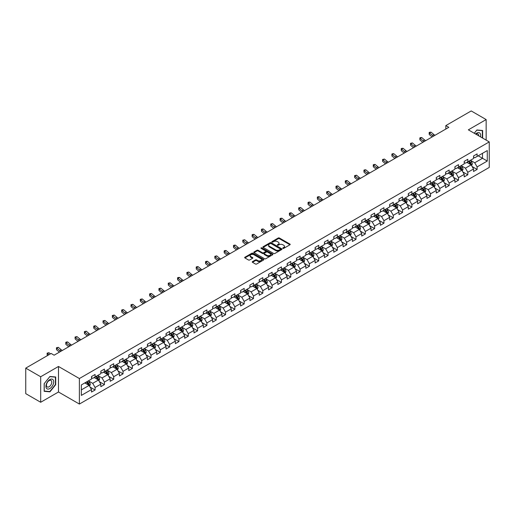 <?xml version="1.0" encoding="UTF-8"?>
<svg xmlns="http://www.w3.org/2000/svg" width="515" height="515" viewBox="0 0 515 515"><rect width="100%" height="100%" fill="white"/><g stroke="black" fill="none" stroke-linecap="round" stroke-linejoin="round"><path stroke-width="0.77" d="M282.902 248.372A0.579 0.335 0 0 0 283.72 248.372L289.951 244.773A0.83 0.476 0 0 0 290.196 244.438A0.83 0.476 0 0 0 289.951 244.097L279.4 238.007A0.83 0.476 0 0 0 278.229 238.007L271.997 241.599A0.579 0.335 0 0 0 272.815 242.076L273.626 241.612A2.652 1.532 0 0 1 277.379 241.612L278.255 242.121A2.652 1.532 0 0 1 279.033 243.202A2.652 1.532 0 0 1 278.255 244.284L277.45 244.747A0.579 0.335 0 0 0 278.267 245.224L279.079 244.76A2.652 1.532 0 0 1 282.832 244.76L283.707 245.269A2.652 1.532 0 0 1 284.486 246.35A2.652 1.532 0 0 1 283.707 247.432L282.902 247.895A0.579 0.335 0 0 0 282.902 248.372L282.902 247.895M252.485 261.633A0.83 0.476 0 0 0 252.247 261.968A0.83 0.476 0 0 0 252.485 262.309L255.446 264.021A0.83 0.476 0 0 0 256.625 264.021L263.538 260.024A0.83 0.476 0 0 0 263.783 259.682A0.83 0.476 0 0 0 263.538 259.348L252.987 253.251A0.83 0.476 0 0 0 251.816 253.251L244.895 257.249A0.83 0.476 0 0 0 244.651 257.584A0.83 0.476 0 0 0 244.895 257.925L248.475 259.991A0.83 0.476 0 0 0 249.646 259.991L252.608 258.279A0.83 0.476 0 0 0 252.846 257.944A0.83 0.476 0 0 0 252.608 257.603L250.831 256.579A2.221 1.281 0 0 1 250.181 255.672A2.221 1.281 0 0 1 251.552 254.494A2.221 1.281 0 0 1 253.966 254.77L260.918 258.781A2.221 1.281 0 0 1 261.569 259.682A2.221 1.281 0 0 1 260.197 260.867A2.221 1.281 0 0 1 257.777 260.59L256.625 259.921A0.83 0.476 0 0 0 255.446 259.921L252.485 261.633L252.485 262.309M58.485 366.468L40.685 376.748L25.75 368.128L25.75 393.647L40.685 402.267L58.485 391.992L79.387 404.056L79.387 378.538L58.485 366.468L58.485 391.992M486.147 140.112L486.147 119.564L468.347 129.838L489.25 141.908L79.387 378.538M486.147 119.564L471.212 110.944L445.829 125.596L445.829 129.046M25.75 368.128L51.133 353.47L54.12 355.196L448.816 127.321L445.829 125.596M273.684 253.489A0.83 0.476 0 0 0 274.856 253.489L281.776 249.498A0.83 0.476 0 0 0 282.014 249.157A0.83 0.476 0 0 0 281.776 248.822L271.218 242.726A0.83 0.476 0 0 0 270.047 242.726L263.126 246.724A0.83 0.476 0 0 0 262.888 247.058A0.83 0.476 0 0 0 263.126 247.4L273.684 253.489M261.337 248.494A0.579 0.335 0 0 1 261.929 248.578L272.647 254.764L265.74 258.755A0.83 0.476 0 0 1 264.568 258.755L254.011 252.659L256.972 250.966L256.972 250.277L254.011 251.983A0.83 0.476 0 0 0 253.773 252.324A0.83 0.476 0 0 0 254.011 252.659L254.011 251.983M256.972 250.966A0.83 0.476 0 0 1 258.144 250.966L258.144 250.277A0.83 0.476 0 0 0 256.972 250.277M258.144 250.277L262.425 252.749A0.83 0.476 0 0 0 263.596 252.749L265.56 251.61A0.83 0.476 0 0 0 265.804 251.275A0.83 0.476 0 0 0 265.56 250.934L261.105 248.365A0.579 0.335 0 0 1 261.929 247.889L272.654 254.082A0.83 0.476 0 0 1 272.899 254.423A0.83 0.476 0 0 1 272.654 254.758L272.654 254.082M79.387 404.056L489.25 167.427L489.25 141.908M90.106 387.113L95.095 389.99L95.095 387.473L100.831 384.164L100.831 386.681L104.416 384.608L104.416 382.091L110.146 378.783L110.146 381.3L113.731 379.233L113.731 376.71L119.467 373.401L119.467 375.918L123.046 373.851L123.046 371.334L128.782 368.025L128.782 370.543L132.368 368.47L132.368 365.953L138.104 362.644L138.104 365.161L141.683 363.094L141.683 360.577L147.419 357.262L147.419 359.779L151.004 357.713L151.004 355.196L156.734 351.887L156.734 354.404L160.32 352.331L160.32 349.814L166.055 346.505L166.055 349.022L169.641 346.956L169.641 344.438L175.37 341.123L175.37 343.64L178.956 341.574L178.956 339.057L184.692 335.748L184.692 338.265L188.271 336.192L188.271 333.675L194.007 330.366L194.007 332.883L197.593 330.817L197.593 328.3L203.328 324.984L203.328 327.501L206.908 325.435L206.908 322.918L212.644 319.609L212.644 322.126L216.229 320.053L216.229 317.536L221.959 314.227L221.959 316.744L225.544 314.678L225.544 312.161L231.28 308.846L231.28 311.363L234.866 309.296L234.866 306.779L240.595 303.47L240.595 305.987L244.181 303.914L244.181 301.397L249.917 298.088L249.917 300.606L253.496 298.539L253.496 296.022L259.232 292.707L259.232 295.224L262.817 293.157L262.817 290.64L268.547 287.331L268.547 289.848L272.132 287.776L272.132 285.259L277.868 281.95L277.868 284.467L281.454 282.4L281.454 279.883L287.183 276.568L287.183 279.085L290.769 277.019L290.769 274.501L296.505 271.193L296.505 273.71L300.084 271.637L300.084 269.12L305.82 265.811L305.82 268.328L309.406 266.261L309.406 263.744L315.141 260.429L315.141 262.946L318.721 260.88L318.721 258.363L324.456 255.054L324.456 257.571L328.042 255.498L328.042 252.981L333.772 249.672L333.772 252.189L337.357 250.123L337.357 247.606L343.093 244.29L343.093 246.807L346.679 244.741L346.679 242.224L352.408 238.915L352.408 241.432L355.994 239.359L355.994 236.842L361.73 233.533L361.73 236.05L365.309 233.984L365.309 231.467L371.045 228.151L371.045 230.669L374.63 228.602L374.63 226.085L380.366 222.776L380.366 225.293L383.945 223.22L383.945 220.703L389.681 217.394L389.681 219.911L393.267 217.845L393.267 215.328L398.996 212.013L398.996 214.53L402.582 212.463L402.582 209.946L408.318 206.637L408.318 209.154L411.903 207.082L411.903 204.564L417.633 201.256L417.633 203.773L421.219 201.706L421.219 199.189L426.954 195.874L426.954 198.391L430.534 196.324L430.534 193.807L436.269 190.499L436.269 193.016L439.855 190.943L439.855 188.426L445.591 185.117L445.591 187.634L449.17 185.567L449.17 183.05L454.906 179.735L454.906 182.252L458.492 180.186L458.492 177.669L464.221 174.36L464.221 176.877L467.807 174.804L467.807 172.287L473.543 168.978L473.543 171.495L477.122 169.429L477.122 166.911L487.28 161.047L487.28 150.567L482.504 153.322L482.504 158.285L487.28 161.047M95.095 389.99L91.509 392.057L91.509 389.54L81.357 395.404L81.357 384.917L91.509 379.059L91.509 376.542L95.095 374.469L95.095 376.986L100.831 373.678L100.831 371.161L104.416 369.094L104.416 371.611L110.146 368.296L110.146 365.779L113.731 363.712L113.731 366.229L119.467 362.921L119.467 360.403L123.046 358.331L123.046 360.848L128.782 357.539L128.782 355.022L132.368 352.955L132.368 355.472L138.104 352.157L138.104 349.64L141.683 347.574L141.683 350.091L147.419 346.782L147.419 344.265L151.004 342.192L151.004 344.709L156.734 341.4L156.734 338.883L160.32 336.816L160.32 339.334L166.055 336.018L166.055 333.501L169.641 331.435L169.641 333.952L175.37 330.643L175.37 328.126L178.956 326.053L178.956 328.57L184.692 325.261L184.692 322.744L188.271 320.678L188.271 323.195L194.007 319.879L194.007 317.362L197.593 315.296L197.593 317.813L203.328 314.504L203.328 311.987L206.908 309.914L206.908 312.431L212.644 309.122L212.644 306.605L216.229 304.539L216.229 307.056L221.959 303.741L221.959 301.224L225.544 299.157L225.544 301.674L231.28 298.365L231.28 295.848L234.866 293.775L234.866 296.292L240.595 292.984L240.595 290.466L244.181 288.4L244.181 290.917L249.917 287.602L249.917 285.085L253.496 283.018L253.496 285.535L259.232 282.226L259.232 279.709L262.817 277.637L262.817 280.154L268.547 276.845L268.547 274.328L272.132 272.261L272.132 274.778L277.868 271.463L277.868 268.946L281.454 266.879L281.454 269.397L287.183 266.088L287.183 263.571L290.769 261.498L290.769 264.015L296.505 260.706L296.505 258.189L300.084 256.122L300.084 258.639L305.82 255.331L305.82 252.807L309.406 250.741L309.406 253.258L315.141 249.949L315.141 247.432L318.721 245.359L318.721 247.876L324.456 244.567L324.456 242.05L328.042 239.984L328.042 242.501L333.772 239.192L333.772 236.668L337.357 234.602L337.357 237.119L343.093 233.81L343.093 231.293L346.679 229.22L346.679 231.737L352.408 228.428L352.408 225.911L355.994 223.845L355.994 226.362L361.73 223.053L361.73 220.529L365.309 218.463L365.309 220.98L371.045 217.671L371.045 215.154L374.63 213.081L374.63 215.598L380.366 212.289L380.366 209.772L383.945 207.706L383.945 210.223L389.681 206.914L389.681 204.397L393.267 202.324L393.267 204.841L398.996 201.532L398.996 199.015L402.582 196.942L402.582 199.459L408.318 196.151L408.318 193.634L411.903 191.567L411.903 194.084L417.633 190.775L417.633 188.258L421.219 186.185L421.219 188.702L426.954 185.394L426.954 182.876L430.534 180.804L430.534 183.321L436.269 180.012L436.269 177.495L439.855 175.428L439.855 177.945L445.591 174.636L445.591 172.119L449.17 170.047L449.17 172.564L454.906 169.255L454.906 166.738L458.492 164.665L458.492 167.188L464.221 163.873L464.221 161.356L467.807 159.29L467.807 161.807L473.543 158.498L473.543 155.981L477.122 153.908L477.122 156.425L487.28 150.567M94.142 377.54L98.442 380.025L92.706 383.334L88.406 380.849M91.509 377.675L92.706 378.37L95.095 376.986M92.706 383.334L95.095 387.473M98.442 380.025L100.831 384.164M103.457 372.158L107.757 374.643L102.022 377.952L97.721 375.474M100.831 372.3L102.022 372.989L104.416 371.611M102.022 377.952L104.416 382.091M107.757 374.643L110.146 378.783M112.779 366.783L117.079 369.261L111.343 372.577L107.043 370.092M110.146 366.918L111.343 367.607L113.731 366.229M111.343 372.577L113.731 376.71M117.079 369.261L119.467 373.401M122.094 361.401L126.394 363.886L120.658 367.195L116.358 364.71M119.467 361.536L120.658 362.232L123.046 360.848M120.658 367.195L123.046 371.334M126.394 363.886L128.782 368.025M131.409 356.019L135.709 358.504L129.98 361.813L125.679 359.335M128.782 356.161L129.98 356.85L132.368 355.472M129.98 361.813L132.368 365.953M135.709 358.504L138.104 362.644M140.73 350.644L145.03 353.123L139.295 356.438L134.994 353.953M138.104 350.779L139.295 351.468L141.683 350.091M139.295 356.438L141.683 360.577M145.03 353.123L147.419 357.262M150.045 345.262L154.346 347.747L148.616 351.056L144.316 348.571M147.419 345.398L148.616 346.093L151.004 344.709M148.616 351.056L151.004 355.196M154.346 347.747L156.734 351.887M159.367 339.881L163.667 342.366L157.931 345.674L153.631 343.196M156.734 340.022L157.931 340.711L160.32 339.334M157.931 345.674L160.32 349.814M163.667 342.366L166.055 346.505M168.682 334.505L172.982 336.984L167.246 340.299L162.946 337.814M166.055 334.641L167.246 335.329L169.641 333.952M167.246 340.299L169.641 344.438M172.982 336.984L175.37 341.123M178.003 329.124L182.304 331.609L176.568 334.917L172.268 332.433M175.37 329.265L176.568 329.954L178.956 328.57M176.568 334.917L178.956 339.057M182.304 331.609L184.692 335.748M187.318 323.742L191.619 326.227L185.883 329.536L181.583 327.057M184.692 323.884L185.883 324.572L188.271 323.195M185.883 329.536L188.271 333.675M191.619 326.227L194.007 330.366M196.633 318.367L200.934 320.845L195.204 324.16L190.904 321.675M194.007 318.502L195.204 319.191L197.593 317.813M195.204 324.16L197.593 328.3M200.934 320.845L203.328 324.984M205.955 312.985L210.255 315.47L204.519 318.779L200.219 316.294M203.328 313.126L204.519 313.815L206.908 312.431M204.519 318.779L206.908 322.918M210.255 315.47L212.644 319.609M215.27 307.603L219.57 310.088L213.841 313.397L209.534 310.918M212.644 307.745L213.841 308.434L216.229 307.056M213.841 313.397L216.229 317.536M219.57 310.088L221.959 314.227M224.592 302.228L228.892 304.706L223.156 308.022L218.856 305.537M221.959 302.363L223.156 303.052L225.544 301.674M223.156 308.022L225.544 312.161M228.892 304.706L231.28 308.846M233.907 296.846L238.207 299.331L232.471 302.64L228.171 300.155M231.28 296.988L232.471 297.676L234.866 296.292M232.471 302.64L234.866 306.779M238.207 299.331L240.595 303.47M243.222 291.464L247.528 293.949L241.793 297.258L237.492 294.78M240.595 291.606L241.793 292.295L244.181 290.917M241.793 297.258L244.181 301.397M247.528 293.949L249.917 298.088M252.543 286.089L256.843 288.567L251.108 291.883L246.807 289.398M249.917 286.224L251.108 286.913L253.496 285.535M251.108 291.883L253.496 296.022M256.843 288.567L259.232 292.707M261.858 280.707L266.158 283.192L260.429 286.501L256.129 284.016M259.232 280.849L260.429 281.538L262.817 280.154M260.429 286.501L262.817 290.64M266.158 283.192L268.547 287.331M271.18 275.325L275.48 277.81L269.744 281.119L265.444 278.641M268.547 275.467L269.744 276.156L272.132 274.778M269.744 281.119L272.132 285.259M275.48 277.81L277.868 281.95M280.495 269.95L284.795 272.435L279.059 275.744L274.759 273.259M277.868 270.085L279.059 270.774L281.454 269.397M279.059 275.744L281.454 279.883M284.795 272.435L287.183 276.568M289.816 264.568L294.117 267.053L288.381 270.362L284.08 267.877M287.183 264.71L288.381 265.399L290.769 264.015M288.381 270.362L290.769 274.501M294.117 267.053L296.505 271.193M299.131 259.187L303.432 261.672L297.696 264.98L293.396 262.502M296.505 259.328L297.696 260.017L300.084 258.639M297.696 264.98L300.084 269.12M303.432 261.672L305.82 265.811M308.446 253.811L312.747 256.296L307.017 259.605L302.717 257.12M305.82 253.947L307.017 254.635L309.406 253.258M307.017 259.605L309.406 263.744M312.747 256.296L315.141 260.429M317.768 248.43L322.068 250.914L316.332 254.223L312.032 251.738M315.141 248.571L316.332 249.26L318.721 247.876M316.332 254.223L318.721 258.363M322.068 250.914L324.456 255.054M327.083 243.048L331.383 245.533L325.654 248.842L321.354 246.363M324.456 243.189L325.654 243.878L328.042 242.501M325.654 248.842L328.042 252.981M331.383 245.533L333.772 249.672M336.404 237.673L340.705 240.157L334.969 243.466L330.669 240.981M333.772 237.808L334.969 238.497L337.357 237.119M334.969 243.466L337.357 247.606M340.705 240.157L343.093 244.29M345.719 232.291L350.02 234.776L344.284 238.084L339.984 235.6M343.093 232.432L344.284 233.121L346.679 231.737M344.284 238.084L346.679 242.224M350.02 234.776L352.408 238.915M355.041 226.915L359.341 229.394L353.605 232.703L349.305 230.224M352.408 227.051L353.605 227.739L355.994 226.362M353.605 232.703L355.994 236.842M359.341 229.394L361.73 233.533M364.356 221.534L368.656 224.019L362.921 227.327L358.62 224.843M361.73 221.669L362.921 222.358L365.309 220.98M362.921 227.327L365.309 231.467M368.656 224.019L371.045 228.151M373.671 216.152L377.971 218.637L372.242 221.946L367.942 219.461M371.045 216.294L372.242 216.982L374.63 215.598M372.242 221.946L374.63 226.085M377.971 218.637L380.366 222.776M382.993 210.777L387.293 213.255L381.557 216.564L377.257 214.086M380.366 210.912L381.557 211.601L383.945 210.223M381.557 216.564L383.945 220.703M387.293 213.255L389.681 217.394M392.308 205.395L396.608 207.88L390.879 211.189L386.578 208.704M389.681 205.53L390.879 206.219L393.267 204.841M390.879 211.189L393.267 215.328M396.608 207.88L398.996 212.013M401.629 200.013L405.929 202.498L400.194 205.807L395.893 203.322M398.996 200.155L400.194 200.844L402.582 199.459M400.194 205.807L402.582 209.946M405.929 202.498L408.318 206.637M410.944 194.638L415.245 197.116L409.509 200.425L405.208 197.947M408.318 194.773L409.509 195.462L411.903 194.084M409.509 200.425L411.903 204.564M415.245 197.116L417.633 201.256M420.259 189.256L424.566 191.741L418.83 195.05L414.53 192.565M417.633 189.391L418.83 190.08L421.219 188.702M418.83 195.05L421.219 199.189M424.566 191.741L426.954 195.874M429.581 183.874L433.881 186.359L428.145 189.668L423.845 187.183M426.954 184.016L428.145 184.705L430.534 183.321M428.145 189.668L430.534 193.807M433.881 186.359L436.269 190.499M438.896 178.499L443.196 180.977L437.467 184.293L433.167 181.808M436.269 178.634L437.467 179.323L439.855 177.945M437.467 184.293L439.855 188.426M443.196 180.977L445.591 185.117M448.217 173.117L452.518 175.602L446.782 178.911L442.482 176.426M445.591 173.252L446.782 173.941L449.17 172.564M446.782 178.911L449.17 183.05M452.518 175.602L454.906 179.735M457.532 167.736L461.833 170.22L456.103 173.529L451.797 171.044M454.906 167.877L456.103 168.566L458.492 167.188M456.103 173.529L458.492 177.669M461.833 170.22L464.221 174.36M466.854 162.36L471.154 164.839L465.418 168.154L461.118 165.669M464.221 162.495L465.418 163.184L467.807 161.807M465.418 168.154L467.807 172.287M471.154 164.839L473.543 168.978M478.197 155.807L482.504 158.285L474.733 162.772L470.433 160.287M473.543 157.114L474.733 157.802L477.122 156.425M474.733 162.772L477.122 166.911M40.685 376.748L40.685 402.267M81.357 389.887L89.121 385.4L84.82 382.922M89.121 385.4L91.509 389.54M472.139 166.545L477.122 169.429M462.818 171.926L467.807 174.804M453.503 177.308L458.492 180.186M444.181 182.683L449.17 185.567M434.866 188.065L439.855 190.943M425.551 193.447L430.534 196.324M416.229 198.822L421.219 201.706M406.914 204.204L411.903 207.082M397.593 209.586L402.582 212.463M388.278 214.961L393.267 217.845M378.963 220.343L383.945 223.22M369.641 225.725L374.63 228.602M360.326 231.1L365.309 233.984M351.005 236.482L355.994 239.359M341.69 241.863L346.679 244.741M332.368 247.239L337.357 250.123M323.053 252.62L328.042 255.498M313.738 258.002L318.721 260.88M304.417 263.377L309.406 266.261M295.101 268.759L300.084 271.637M285.78 274.141L290.769 277.019M276.465 279.516L281.454 282.4M267.143 284.898L272.132 287.776M257.828 290.28L262.817 293.157M248.513 295.655L253.496 298.539M239.192 301.037L244.181 303.914M229.877 306.419L234.866 309.296M220.555 311.794L225.544 314.678M211.24 317.176L216.229 320.053M201.925 322.557L206.908 325.435M192.604 327.933L197.593 330.817M183.289 333.314L188.271 336.192M173.967 338.696L178.956 341.574M164.652 344.072L169.641 346.956M155.33 349.453L160.32 352.331M146.015 354.835L151.004 357.713M136.7 360.21L141.683 363.094M127.379 365.592L132.368 368.47M118.064 370.974L123.046 373.851M108.742 376.349L113.731 379.233M99.427 381.731L104.416 384.608M482.652 138.097L482.652 130.495L476.884 129.98L474.257 133.25M44.174 391.329L49.942 391.844L55.704 384.679L55.704 376.993L49.942 376.478L44.174 383.649L44.174 391.329M49.331 391.497L49.942 391.844M283.134 248.455L283.707 248.121A2.652 1.532 0 0 0 284.486 247.039L284.486 246.35M279.033 243.202L279.033 243.891A2.652 1.532 0 0 1 278.255 244.973L277.682 245.307M289.951 244.097L289.951 244.773L279.4 238.696A0.83 0.476 0 0 0 278.229 238.696L272.229 242.159M281.763 249.505L271.218 243.415A0.83 0.476 0 0 0 270.047 243.415L263.139 247.406L263.126 246.724M280.308 249.395A0.579 0.335 0 0 0 280.308 248.919L271.045 243.576A0.579 0.335 0 0 0 270.221 243.576L269.371 244.065A2.652 1.532 0 0 0 268.598 245.146A2.652 1.532 0 0 0 269.371 246.228L275.705 249.884A2.652 1.532 0 0 0 279.458 249.884L280.308 249.395L280.308 250.084A0.579 0.335 0 0 0 280.475 249.846L280.475 249.157M268.598 245.146L268.598 245.835A2.652 1.532 0 0 0 269.371 246.923L269.371 246.228M280.308 250.084L279.458 250.573A2.652 1.532 0 0 1 275.705 250.573L269.371 246.923M258.144 250.966L262.425 253.438A0.83 0.476 0 0 0 263.596 253.438L265.56 252.305A0.83 0.476 0 0 0 265.804 251.964L265.804 251.275M266.867 255.311A2.221 1.281 0 0 0 269.287 255.588A2.221 1.281 0 0 0 270.652 254.404A2.221 1.281 0 0 0 270.002 253.502L267.555 252.086A0.83 0.476 0 0 0 266.384 252.086L264.42 253.219A0.83 0.476 0 0 0 264.176 253.56A0.83 0.476 0 0 0 264.42 253.895L266.867 255.311L266.867 256A2.221 1.281 0 0 0 269.287 256.277A2.221 1.281 0 0 0 270.652 255.092L270.652 254.404M264.176 253.56L264.176 254.249A0.83 0.476 0 0 0 264.42 254.584L264.42 253.895M266.867 256L264.42 254.584M261.569 259.682L261.569 260.378A2.221 1.281 0 0 1 260.197 261.556A2.221 1.281 0 0 1 257.777 261.279L256.625 260.609A0.83 0.476 0 0 0 255.446 260.609L252.498 262.315M250.181 255.672L250.181 256.367A2.221 1.281 0 0 0 250.831 257.268L250.831 256.579M252.608 257.603L252.608 258.279L250.831 257.268M263.532 260.03L252.987 253.947A0.83 0.476 0 0 0 251.816 253.947L244.908 257.931M471.624 165.656L472.332 163.867A2.24 1.294 -120 0 0 471.618 161.961L470.388 160.313M468.238 163.158L467.401 162.038M468.534 161.388L469.77 163.03A2.24 1.294 60 0 1 470.407 164.375L471.128 163.963A2.24 1.294 -120 0 0 470.485 162.618L469.255 160.97M468.689 161.298L470.06 163.12A1.139 0.657 60 0 1 470.266 163.467L471.128 163.963M433.566 136.127A4.223 2.44 60 0 1 432.4 135.413L429.555 133.024L429.22 134.512L432.066 136.906A6.335 3.656 -120 0 0 432.13 136.951M435.059 135.265A4.223 2.44 60 0 1 433.894 134.55L431.049 132.162L429.555 133.024L429.143 132.574L429.742 132.226L431.049 132.162M429.22 134.512L429.143 132.574M481.982 130.437L482.349 130.649L482.349 137.923M474.27 133.256L476.768 130.153L482.349 130.649M480.463 136.836A5.491 3.167 120 0 0 479.51 132.844A5.491 3.167 120 0 0 475.577 134.016M478.712 135.825A3.76 2.169 120 0 0 477.939 133.932A3.76 2.169 120 0 0 475.911 134.209M49.82 388.574A5.491 3.167 120 0 0 53.702 381.853A5.491 3.167 120 0 0 49.82 379.606A5.491 3.167 120 0 0 45.938 386.334A5.491 3.167 120 0 0 49.82 388.574M49.112 386.752A3.76 2.169 120 0 0 51.571 383.443A3.76 2.169 120 0 0 50.991 380.431A3.76 2.169 120 0 0 49.112 380.617A3.76 2.169 120 0 0 46.659 383.926A3.76 2.169 120 0 0 47.232 386.939A3.76 2.169 120 0 0 49.112 386.752M44.239 383.591L49.82 376.645L55.408 377.147L55.408 384.589L49.82 391.542L44.239 391.04L44.239 383.591M55.034 376.929L55.408 377.147M462.309 171.038L463.017 169.248A2.24 1.294 -120 0 0 462.303 167.343L461.067 165.695M458.923 168.54L458.086 167.42M459.219 166.763L460.449 168.411A2.24 1.294 60 0 1 461.092 169.757L461.807 169.345A2.24 1.294 -120 0 0 461.17 167.999L459.934 166.351M459.374 166.673L460.738 168.502A1.139 0.657 60 0 1 460.951 168.849L461.807 169.345M452.988 176.42L453.696 174.63A2.24 1.294 -120 0 0 452.988 172.718L451.752 171.077M449.601 173.916L448.765 172.802M449.898 172.145L451.134 173.787A2.24 1.294 60 0 1 451.771 175.139L452.492 174.72A2.24 1.294 -120 0 0 451.848 173.375L450.619 171.733M450.059 172.055L451.423 173.877A1.139 0.657 60 0 1 451.629 174.225L452.492 174.72M424.244 141.503A4.223 2.44 60 0 1 423.079 140.795L420.234 138.4L419.905 139.893L422.751 142.282A6.335 3.656 -120 0 0 422.809 142.333M425.738 140.64A4.223 2.44 60 0 1 424.572 139.932L421.727 137.537L420.234 138.4L419.828 137.956L420.42 137.608L421.727 137.537M419.905 139.893L419.828 137.956M414.929 146.884A4.223 2.44 60 0 1 413.764 146.176L410.919 143.782L410.584 145.269L413.429 147.663A6.335 3.656 -120 0 0 413.494 147.715M416.423 146.022A4.223 2.44 60 0 1 415.257 145.314L412.412 142.919L410.919 143.782L410.507 143.331L412.412 142.919M410.584 145.269L410.507 143.331M443.673 181.795L444.381 180.005A2.24 1.294 -120 0 0 443.666 178.1L442.437 176.452M440.286 179.297L439.45 178.177M440.583 177.527L441.812 179.168A2.24 1.294 60 0 1 442.456 180.514L443.17 180.102A2.24 1.294 -120 0 0 442.533 178.757L441.297 177.109M440.737 177.437L442.108 179.259A1.139 0.657 60 0 1 442.314 179.606L443.17 180.102M434.351 187.177L435.066 185.387A2.24 1.294 -120 0 0 434.351 183.482L433.115 181.834M430.965 184.679L430.128 183.559M431.267 182.902L432.497 184.55A2.24 1.294 60 0 1 433.141 185.896L433.855 185.484A2.24 1.294 -120 0 0 433.212 184.138L431.982 182.49M431.422 182.812L432.787 184.64A1.139 0.657 60 0 1 432.993 184.988L433.855 185.484M425.036 192.559L425.744 190.762A2.24 1.294 -120 0 0 425.03 188.857L423.8 187.215M421.65 190.054L420.813 188.941M421.946 188.284L423.182 189.926A2.24 1.294 60 0 1 423.819 191.277L424.534 190.859A2.24 1.294 -120 0 0 423.897 189.514L422.661 187.872M422.1 188.194L423.472 190.016A1.139 0.657 60 0 1 423.678 190.363L424.534 190.859M405.614 152.266A4.223 2.44 60 0 1 404.449 151.552L401.597 149.163L401.269 150.65L404.114 153.045A6.335 3.656 -120 0 0 404.172 153.09M407.108 151.404A4.223 2.44 60 0 1 405.936 150.689L403.091 148.301L401.597 149.163L401.191 148.713L401.79 148.365L403.091 148.301M401.269 150.65L401.191 148.713M396.293 157.642A4.223 2.44 60 0 1 395.127 156.933L392.282 154.539L391.947 156.032L394.799 158.42A6.335 3.656 -120 0 0 394.857 158.472M397.786 156.779A4.223 2.44 60 0 1 396.621 156.071L393.775 153.676L392.282 154.539L391.87 154.094L392.469 153.747L393.775 153.676M391.947 156.032L391.87 154.094M386.977 163.023A4.223 2.44 60 0 1 385.812 162.315L382.96 159.92L382.632 161.407L385.478 163.802A6.335 3.656 -120 0 0 385.542 163.854M388.471 162.161A4.223 2.44 60 0 1 387.306 161.453L384.454 159.058L382.96 159.92L382.555 159.47L384.454 159.058M382.632 161.407L382.555 159.47M415.714 197.934L416.429 196.144A2.24 1.294 -120 0 0 415.714 194.239L414.478 192.591M412.328 195.436L411.491 194.316M412.631 193.659L413.86 195.307A2.24 1.294 60 0 1 414.504 196.653L415.219 196.241A2.24 1.294 -120 0 0 414.581 194.895L413.345 193.247M412.785 193.569L414.15 195.397A1.139 0.657 60 0 1 414.363 195.745L415.219 196.241M377.656 168.405A4.223 2.44 60 0 1 376.491 167.69L373.645 165.302L373.311 166.789L376.162 169.184A6.335 3.656 -120 0 0 376.22 169.229M379.149 167.542A4.223 2.44 60 0 1 377.984 166.828L375.139 164.44L373.645 165.302L373.24 164.851L373.832 164.504L375.139 164.44M373.311 166.789L373.24 164.851M406.399 203.316L407.108 201.526A2.24 1.294 -120 0 0 406.393 199.62L405.163 197.972M403.013 200.818L402.176 199.698M403.309 199.041L404.545 200.689A2.24 1.294 60 0 1 405.183 202.035L405.904 201.623A2.24 1.294 -120 0 0 405.26 200.277L404.03 198.629M403.47 198.951L404.835 200.779A1.139 0.657 60 0 1 405.041 201.127L405.904 201.623M368.341 173.78A4.223 2.44 60 0 1 367.176 173.072L364.33 170.677L363.996 172.171L366.841 174.559A6.335 3.656 -120 0 0 366.905 174.611M369.834 172.918A4.223 2.44 60 0 1 368.669 172.21L365.824 169.815L364.33 170.677L363.918 170.233L364.517 169.886L365.824 169.815M363.996 172.171L363.918 170.233M397.084 208.697L397.792 206.901A2.24 1.294 -120 0 0 397.078 204.996L395.842 203.354M393.698 206.193L392.861 205.079M393.994 204.423L395.224 206.064A2.24 1.294 60 0 1 395.868 207.416L396.582 206.998A2.24 1.294 -120 0 0 395.945 205.652L394.709 204.011M394.149 204.333L395.52 206.155A1.139 0.657 60 0 1 395.726 206.502L396.582 206.998M359.026 179.162A4.223 2.44 60 0 1 357.854 178.454L355.009 176.059L354.681 177.546L357.526 179.941A6.335 3.656 -120 0 0 357.584 179.993M360.513 178.299A4.223 2.44 60 0 1 359.348 177.591L356.502 175.197L355.009 176.059L354.603 175.609L356.502 175.197M354.681 177.546L354.603 175.609M387.763 214.073L388.477 212.283A2.24 1.294 -120 0 0 387.763 210.378L386.527 208.73M384.377 211.575L383.54 210.455M384.673 209.798L385.909 211.446A2.24 1.294 60 0 1 386.546 212.792L387.267 212.38A2.24 1.294 -120 0 0 386.623 211.034L385.394 209.386M384.834 209.708L386.199 211.536A1.139 0.657 60 0 1 386.405 211.884L387.267 212.38M349.704 184.544A4.223 2.44 60 0 1 348.539 183.829L345.694 181.441L345.359 182.928L348.204 185.323A6.335 3.656 -120 0 0 348.269 185.368M351.198 183.681A4.223 2.44 60 0 1 350.033 182.967L347.187 180.578L345.694 181.441L345.282 180.99L345.88 180.643L347.187 180.578M345.359 182.928L345.282 180.99M378.448 219.454L379.156 217.665A2.24 1.294 -120 0 0 378.441 215.759L377.212 214.111M375.062 216.957L374.225 215.837M375.358 215.18L376.594 216.828A2.24 1.294 60 0 1 377.231 218.173L377.946 217.761A2.24 1.294 -120 0 0 377.308 216.409L376.072 214.768M375.512 215.09L376.883 216.918A1.139 0.657 60 0 1 377.089 217.266L377.946 217.761M340.389 189.919A4.223 2.44 60 0 1 339.224 189.211L336.372 186.816L336.044 188.31L338.889 190.698A6.335 3.656 -120 0 0 338.947 190.75M341.883 189.057A4.223 2.44 60 0 1 340.718 188.348L337.866 185.954L336.372 186.816L335.967 186.372L336.565 186.024L337.866 185.954M336.044 188.31L335.967 186.372M369.126 224.836L369.841 223.04A2.24 1.294 -120 0 0 369.126 221.135L367.89 219.493M365.74 222.332L364.903 221.218M366.043 220.562L367.272 222.203A2.24 1.294 60 0 1 367.916 223.555L368.631 223.137A2.24 1.294 -120 0 0 367.987 221.791L366.757 220.15M366.197 220.472L367.562 222.293A1.139 0.657 60 0 1 367.768 222.641L368.631 223.137M331.068 195.301A4.223 2.44 60 0 1 329.903 194.593L327.057 192.198L326.722 193.685L329.574 196.08A6.335 3.656 -120 0 0 329.632 196.131M332.561 194.438A4.223 2.44 60 0 1 331.396 193.73L328.551 191.335L327.057 192.198L326.645 191.747L328.551 191.335M326.722 193.685L326.645 191.747M359.811 230.211L360.519 228.422A2.24 1.294 -120 0 0 359.805 226.516L358.575 224.868M356.425 227.714L355.588 226.594M356.721 225.937L357.957 227.585A2.24 1.294 60 0 1 358.594 228.93L359.315 228.518A2.24 1.294 -120 0 0 358.672 227.173L357.442 225.525M356.876 225.847L358.247 227.675A1.139 0.657 60 0 1 358.453 228.023L359.315 228.518M321.753 200.683A4.223 2.44 60 0 1 320.588 199.968L317.736 197.58L317.407 199.067L320.253 201.462A6.335 3.656 -120 0 0 320.317 201.507M323.246 199.82A4.223 2.44 60 0 1 322.081 199.105L319.229 196.717L317.736 197.58L317.33 197.129L317.929 196.782L319.229 196.717M317.407 199.067L317.33 197.129M350.49 235.593L351.204 233.804A2.24 1.294 -120 0 0 350.49 231.898L349.254 230.25M347.11 233.095L346.267 231.975M347.406 231.319L348.636 232.967A2.24 1.294 60 0 1 349.279 234.312L349.994 233.9A2.24 1.294 -120 0 0 349.357 232.548L348.121 230.907M347.561 231.229L348.925 233.057A1.139 0.657 60 0 1 349.138 233.404L349.994 233.9M312.431 206.058A4.223 2.44 60 0 1 311.266 205.35L308.421 202.955L308.092 204.449L310.938 206.837A6.335 3.656 -120 0 0 310.996 206.888M313.925 205.195A4.223 2.44 60 0 1 312.76 204.487L309.914 202.092L308.421 202.955L308.015 202.511L308.607 202.163L309.914 202.092M308.092 204.449L308.015 202.511M341.175 240.969L341.883 239.179A2.24 1.294 -120 0 0 341.168 237.273L339.939 235.632M337.789 238.471L336.952 237.357M338.085 236.7L339.321 238.342A2.24 1.294 60 0 1 339.958 239.694L340.679 239.275A2.24 1.294 -120 0 0 340.035 237.93L338.806 236.282M338.246 236.61L339.61 238.432A1.139 0.657 60 0 1 339.816 238.78L340.679 239.275M303.116 211.44A4.223 2.44 60 0 1 301.951 210.732L299.106 208.337L298.771 209.824L301.616 212.219A6.335 3.656 -120 0 0 301.681 212.27M304.61 210.577A4.223 2.44 60 0 1 303.444 209.869L300.599 207.474L299.106 208.337L298.694 207.886L300.599 207.474M298.771 209.824L298.694 207.886M331.86 246.35L332.568 244.561A2.24 1.294 -120 0 0 331.853 242.655L330.624 241.007M328.473 243.853L327.637 242.732M328.77 242.076L329.999 243.724A2.24 1.294 60 0 1 330.643 245.069L331.357 244.657A2.24 1.294 -120 0 0 330.72 243.312L329.484 241.664M328.924 241.986L330.295 243.814A1.139 0.657 60 0 1 330.501 244.161L331.357 244.657M293.801 216.815A4.223 2.44 60 0 1 292.629 216.107L289.784 213.712L289.456 215.206L292.301 217.6A6.335 3.656 -120 0 0 292.359 217.645M295.295 215.959A4.223 2.44 60 0 1 294.123 215.244L291.278 212.856L289.784 213.712L289.379 213.268L289.977 212.92L291.278 212.856M289.456 215.206L289.379 213.268M322.538 251.732L323.253 249.942A2.24 1.294 -120 0 0 322.538 248.037L321.302 246.389M319.152 249.234L318.315 248.114M319.448 247.458L320.684 249.106A2.24 1.294 60 0 1 321.328 250.451L322.042 250.039A2.24 1.294 -120 0 0 321.399 248.687L320.169 247.046M319.609 247.367L320.974 249.196A1.139 0.657 60 0 1 321.18 249.543L322.042 250.039M284.48 222.197A4.223 2.44 60 0 1 283.314 221.489L280.469 219.094L280.134 220.587L282.98 222.976A6.335 3.656 -120 0 0 283.044 223.027M285.973 221.334A4.223 2.44 60 0 1 284.808 220.626L281.963 218.231L280.469 219.094L280.057 218.65L280.656 218.302L281.963 218.231M280.134 220.587L280.057 218.65M313.223 257.107L313.931 255.318A2.24 1.294 -120 0 0 313.217 253.412L311.987 251.771M309.837 254.61L309 253.496M310.133 252.839L311.369 254.481A2.24 1.294 60 0 1 312.006 255.833L312.721 255.414A2.24 1.294 -120 0 0 312.084 254.069L310.848 252.421M310.288 252.749L311.659 254.571A1.139 0.657 60 0 1 311.865 254.919L312.721 255.414M275.165 227.578A4.223 2.44 60 0 1 273.999 226.864L271.148 224.476L270.819 225.963L273.665 228.357A6.335 3.656 -120 0 0 273.723 228.409M276.658 226.716A4.223 2.44 60 0 1 275.493 226.008L272.641 223.613L271.148 224.476L270.742 224.025L272.641 223.613M270.819 225.963L270.742 224.025M303.901 262.489L304.616 260.699A2.24 1.294 -120 0 0 303.901 258.794L302.666 257.146M300.515 259.991L299.678 258.871M300.818 258.215L302.048 259.863A2.24 1.294 60 0 1 302.691 261.208L303.406 260.796A2.24 1.294 -120 0 0 302.762 259.451L301.533 257.803M300.972 258.124L302.337 259.953A1.139 0.657 60 0 1 302.543 260.3L303.406 260.796M265.843 232.954A4.223 2.44 60 0 1 264.678 232.246L261.832 229.851L261.498 231.344L264.35 233.739A6.335 3.656 -120 0 0 264.407 233.784M267.337 232.098A4.223 2.44 60 0 1 266.171 231.383L263.326 228.995L261.832 229.851L261.42 229.407L262.019 229.059L263.326 228.995M261.498 231.344L261.42 229.407M294.586 267.871L295.295 266.081A2.24 1.294 -120 0 0 294.58 264.176L293.35 262.528M291.2 265.373L290.363 264.253M291.496 263.596L292.732 265.244A2.24 1.294 60 0 1 293.37 266.59L294.091 266.178A2.24 1.294 -120 0 0 293.447 264.826L292.217 263.184M291.651 263.506L293.022 265.334A1.139 0.657 60 0 1 293.228 265.682L294.091 266.178M256.528 238.336A4.223 2.44 60 0 1 255.363 237.627L252.517 235.233L252.183 236.726L255.028 239.115A6.335 3.656 -120 0 0 255.092 239.166M258.021 237.473A4.223 2.44 60 0 1 256.856 236.765L254.004 234.37L252.517 235.233L252.105 234.789L252.704 234.441L254.004 234.37M252.183 236.726L252.105 234.789M285.271 273.246L285.98 271.457A2.24 1.294 -120 0 0 285.265 269.551L284.029 267.909M281.885 270.748L281.042 269.635M282.181 268.978L283.411 270.62A2.24 1.294 60 0 1 284.055 271.972L284.769 271.553A2.24 1.294 -120 0 0 284.132 270.208L282.896 268.56M282.336 268.888L283.701 270.71A1.139 0.657 60 0 1 283.913 271.057L284.769 271.553M247.206 243.717A4.223 2.44 60 0 1 246.041 243.003L243.196 240.614L242.868 242.102L245.713 244.496A6.335 3.656 -120 0 0 245.771 244.548M248.7 242.855A4.223 2.44 60 0 1 247.535 242.147L244.689 239.752L243.196 240.614L242.79 240.164L244.689 239.752M242.868 242.102L242.79 240.164M275.95 278.628L276.658 276.838A2.24 1.294 -120 0 0 275.943 274.933L274.714 273.285M272.564 276.13L271.727 275.01M272.86 274.353L274.096 276.001A2.24 1.294 60 0 1 274.733 277.347L275.454 276.935A2.24 1.294 -120 0 0 274.81 275.589L273.581 273.941M273.021 274.263L274.386 276.091A1.139 0.657 60 0 1 274.592 276.439L275.454 276.935M237.891 249.093A4.223 2.44 60 0 1 236.726 248.385L233.881 245.99L233.546 247.483L236.391 249.878A6.335 3.656 -120 0 0 236.456 249.923M239.385 248.236A4.223 2.44 60 0 1 238.22 247.522L235.374 245.134L233.881 245.99L233.469 245.546L234.068 245.198L235.374 245.134M233.546 247.483L233.469 245.546M266.635 284.01L267.343 282.22A2.24 1.294 -120 0 0 266.628 280.315L265.399 278.667M263.249 281.512L262.412 280.392M263.545 279.735L264.774 281.383A2.24 1.294 60 0 1 265.418 282.729L266.133 282.317A2.24 1.294 -120 0 0 265.495 280.965L264.259 279.323M263.699 279.645L265.071 281.473A1.139 0.657 60 0 1 265.276 281.814L266.133 282.317M228.576 254.474A4.223 2.44 60 0 1 227.405 253.766L224.559 251.372L224.231 252.865L227.076 255.253A6.335 3.656 -120 0 0 227.134 255.305M230.07 253.612A4.223 2.44 60 0 1 228.898 252.904L226.053 250.509L224.559 251.372L224.154 250.927L224.752 250.58L226.053 250.509M224.231 252.865L224.154 250.927M257.313 289.385L258.028 287.595A2.24 1.294 -120 0 0 257.313 285.69L256.077 284.048M253.927 286.887L253.09 285.774M254.23 285.117L255.459 286.758A2.24 1.294 60 0 1 256.103 288.11L256.818 287.692A2.24 1.294 -120 0 0 256.174 286.346L254.944 284.698M254.384 285.027L255.749 286.849A1.139 0.657 60 0 1 255.955 287.196L256.818 287.692M219.255 259.856A4.223 2.44 60 0 1 218.09 259.142L215.244 256.753L214.91 258.24L217.761 260.635A6.335 3.656 -120 0 0 217.819 260.687M220.748 258.994A4.223 2.44 60 0 1 219.583 258.285L216.738 255.891L215.244 256.753L214.832 256.303L216.738 255.891M214.91 258.24L214.832 256.303M247.998 294.767L248.706 292.977A2.24 1.294 -120 0 0 247.992 291.072L246.762 289.424M244.612 292.269L243.775 291.149M244.908 290.492L246.144 292.14A2.24 1.294 60 0 1 246.782 293.486L247.496 293.074A2.24 1.294 -120 0 0 246.859 291.728L245.623 290.08M245.063 290.402L246.434 292.23A1.139 0.657 60 0 1 246.64 292.578L247.496 293.074M209.94 265.231A4.223 2.44 60 0 1 208.775 264.523L205.923 262.129L205.594 263.622L208.44 266.017A6.335 3.656 -120 0 0 208.498 266.062M211.433 264.375A4.223 2.44 60 0 1 210.268 263.661L207.416 261.272L205.923 262.129L205.517 261.684L206.116 261.337L207.416 261.272M205.594 263.622L205.517 261.684M238.677 300.148L239.391 298.359A2.24 1.294 -120 0 0 238.677 296.453L237.441 294.805M235.291 297.644L234.454 296.531M235.593 295.874L236.823 297.522A2.24 1.294 60 0 1 237.467 298.867L238.181 298.455A2.24 1.294 -120 0 0 237.544 297.103L236.308 295.462M235.748 295.784L237.112 297.612A1.139 0.657 60 0 1 237.325 297.953L238.181 298.455M200.618 270.613A4.223 2.44 60 0 1 199.453 269.905L196.608 267.51L196.273 269.004L199.125 271.392A6.335 3.656 -120 0 0 199.183 271.444M202.112 269.751A4.223 2.44 60 0 1 200.947 269.042L198.101 266.648L196.608 267.51L196.202 267.066L196.794 266.719L198.101 266.648M196.273 269.004L196.202 267.066M229.362 305.524L230.07 303.734A2.24 1.294 -120 0 0 229.355 301.829L228.126 300.187M225.976 303.026L225.139 301.912M226.272 301.256L227.508 302.897A2.24 1.294 60 0 1 228.145 304.249L228.866 303.831A2.24 1.294 -120 0 0 228.222 302.485L226.993 300.837M226.426 301.166L227.797 302.987A1.139 0.657 60 0 1 228.003 303.335L228.866 303.831M191.303 275.995A4.223 2.44 60 0 1 190.138 275.28L187.293 272.892L186.958 274.379L189.803 276.774A6.335 3.656 -120 0 0 189.868 276.825M192.797 275.132A4.223 2.44 60 0 1 191.632 274.424L188.786 272.029L187.293 272.892L186.881 272.441L188.786 272.029M186.958 274.379L186.881 272.441M220.047 310.906L220.755 309.116A2.24 1.294 -120 0 0 220.04 307.21L218.804 305.562M216.661 308.408L215.824 307.288M216.957 306.631L218.186 308.279A2.24 1.294 60 0 1 218.83 309.624L219.545 309.212A2.24 1.294 -120 0 0 218.907 307.867L217.671 306.219M217.111 306.541L218.482 308.369A1.139 0.657 60 0 1 218.688 308.717L219.545 309.212M181.982 281.37A4.223 2.44 60 0 1 180.817 280.662L177.971 278.267L177.643 279.761L180.488 282.149A6.335 3.656 -120 0 0 180.546 282.201M183.475 280.514A4.223 2.44 60 0 1 182.31 279.8L179.465 277.411L177.971 278.267L177.566 277.823L178.158 277.476L179.465 277.411M177.643 279.761L177.566 277.823M210.725 316.287L211.433 314.498A2.24 1.294 -120 0 0 210.725 312.592L209.489 310.944M207.339 313.783L206.502 312.669M207.635 312.013L208.871 313.661A2.24 1.294 60 0 1 209.508 315.006L210.229 314.594A2.24 1.294 -120 0 0 209.586 313.242L208.356 311.601M207.796 311.923L209.161 313.751A1.139 0.657 60 0 1 209.367 314.092L210.229 314.594M172.667 286.752A4.223 2.44 60 0 1 171.501 286.044L168.656 283.649L168.321 285.136L171.167 287.531A6.335 3.656 -120 0 0 171.231 287.582M174.16 285.889A4.223 2.44 60 0 1 172.995 285.181L170.15 282.786L168.656 283.649L168.244 283.199L170.15 282.786M168.321 285.136L168.244 283.199M201.41 321.663L202.118 319.873A2.24 1.294 -120 0 0 201.404 317.967L200.174 316.326M198.024 319.165L197.187 318.045M198.32 317.395L199.55 319.036A2.24 1.294 60 0 1 200.193 320.382L200.908 319.97A2.24 1.294 -120 0 0 200.271 318.624L199.035 316.976M198.475 317.304L199.846 319.126A1.139 0.657 60 0 1 200.052 319.474L200.908 319.97M163.352 292.134A4.223 2.44 60 0 1 162.186 291.419L159.335 289.031L159.006 290.518L161.852 292.913A6.335 3.656 -120 0 0 161.91 292.964M164.845 291.271A4.223 2.44 60 0 1 163.673 290.563L160.828 288.168L159.335 289.031L158.929 288.58L160.828 288.168M159.006 290.518L158.929 288.58M192.089 327.044L192.803 325.255A2.24 1.294 -120 0 0 192.089 323.349L190.853 321.701M188.702 324.547L187.866 323.426M189.005 322.77L190.235 324.418A2.24 1.294 60 0 1 190.878 325.763L191.593 325.351A2.24 1.294 -120 0 0 190.949 324.006L189.72 322.358M189.16 322.68L190.524 324.508A1.139 0.657 60 0 1 190.73 324.856L191.593 325.351M154.03 297.509A4.223 2.44 60 0 1 152.865 296.801L150.019 294.406L149.685 295.9L152.537 298.288A6.335 3.656 -120 0 0 152.595 298.34M155.524 296.646A4.223 2.44 60 0 1 154.358 295.938L151.513 293.544L150.019 294.406L149.608 293.962L150.206 293.614L151.513 293.544M149.685 295.9L149.608 293.962M182.774 332.426L183.482 330.636A2.24 1.294 -120 0 0 182.767 328.731L181.538 327.083M179.387 329.922L178.551 328.808M179.684 328.152L180.92 329.8A2.24 1.294 60 0 1 181.557 331.145L182.278 330.733A2.24 1.294 -120 0 0 181.634 329.381L180.398 327.74M179.838 328.061L181.209 329.89A1.139 0.657 60 0 1 181.415 330.231L182.278 330.733M144.715 302.891A4.223 2.44 60 0 1 143.55 302.183L140.698 299.788L140.37 301.275L143.215 303.67A6.335 3.656 -120 0 0 143.279 303.721M146.209 302.028A4.223 2.44 60 0 1 145.043 301.32L142.192 298.925L140.698 299.788L140.292 299.337L142.192 298.925M140.37 301.275L140.292 299.337M173.452 337.801L174.167 336.012A2.24 1.294 -120 0 0 173.452 334.106L172.216 332.465M170.072 335.304L169.229 334.184M170.368 333.533L171.598 335.175A2.24 1.294 60 0 1 172.242 336.52L172.956 336.108A2.24 1.294 -120 0 0 172.319 334.763L171.083 333.115M170.523 333.443L171.888 335.265A1.139 0.657 60 0 1 172.1 335.613L172.956 336.108M135.394 308.273A4.223 2.44 60 0 1 134.228 307.558L131.383 305.17L131.055 306.657L133.9 309.052A6.335 3.656 -120 0 0 133.958 309.103M136.887 307.41A4.223 2.44 60 0 1 135.722 306.695L132.876 304.307L131.383 305.17L130.977 304.719L132.876 304.307M131.055 306.657L130.977 304.719M164.137 343.183L164.845 341.394A2.24 1.294 -120 0 0 164.131 339.488L162.901 337.84M160.751 340.685L159.914 339.565M161.047 338.909L162.283 340.557A2.24 1.294 60 0 1 162.92 341.902L163.641 341.49A2.24 1.294 -120 0 0 162.998 340.145L161.768 338.497M161.208 338.819L162.573 340.647A1.139 0.657 60 0 1 162.779 340.994L163.641 341.49M126.078 313.648A4.223 2.44 60 0 1 124.913 312.94L122.068 310.545L121.733 312.039L124.579 314.427A6.335 3.656 -120 0 0 124.643 314.478M127.572 312.785A4.223 2.44 60 0 1 126.407 312.077L123.561 309.682L122.068 310.545L121.656 310.101L122.255 309.753L123.561 309.682M121.733 312.039L121.656 310.101M154.822 348.565L155.53 346.775A2.24 1.294 -120 0 0 154.815 344.87L153.579 343.222M151.436 346.061L150.599 344.947M151.732 344.29L152.961 345.938A2.24 1.294 60 0 1 153.605 347.284L154.32 346.872A2.24 1.294 -120 0 0 153.682 345.52L152.446 343.878M151.886 344.2L153.258 346.029A1.139 0.657 60 0 1 153.464 346.37L154.32 346.872M116.763 319.03A4.223 2.44 60 0 1 115.592 318.322L112.746 315.927L112.418 317.414L115.263 319.809A6.335 3.656 -120 0 0 115.321 319.86M118.25 318.167A4.223 2.44 60 0 1 117.085 317.459L114.24 315.064L112.746 315.927L112.341 315.476L114.24 315.064M112.418 317.414L112.341 315.476M145.5 353.94L146.215 352.151A2.24 1.294 -120 0 0 145.5 350.245L144.264 348.603M142.114 351.442L141.277 350.322M142.41 349.672L143.646 351.314A2.24 1.294 60 0 1 144.284 352.659L145.005 352.247A2.24 1.294 -120 0 0 144.361 350.902L143.131 349.254M142.571 349.582L143.936 351.404A1.139 0.657 60 0 1 144.142 351.751L145.005 352.247M107.442 324.411A4.223 2.44 60 0 1 106.277 323.697L103.431 321.309L103.097 322.796L105.942 325.19A6.335 3.656 -120 0 0 106.006 325.242M108.935 323.549A4.223 2.44 60 0 1 107.77 322.834L104.925 320.446L103.431 321.309L103.019 320.858L104.925 320.446M103.097 322.796L103.019 320.858M136.185 359.322L136.893 357.532A2.24 1.294 -120 0 0 136.179 355.627L134.949 353.979M132.799 356.824L131.962 355.704M133.095 355.047L134.331 356.695A2.24 1.294 60 0 1 134.969 358.041L135.683 357.629A2.24 1.294 -120 0 0 135.046 356.283L133.81 354.635M133.25 354.957L134.621 356.786A1.139 0.657 60 0 1 134.827 357.133L135.683 357.629M98.127 329.787A4.223 2.44 60 0 1 96.962 329.079L94.11 326.684L93.782 328.177L96.627 330.566A6.335 3.656 -120 0 0 96.685 330.617M99.62 328.924A4.223 2.44 60 0 1 98.455 328.216L95.603 325.821L94.11 326.684L93.704 326.24L94.303 325.892L95.603 325.821M93.782 328.177L93.704 326.24M126.864 364.704L127.578 362.914A2.24 1.294 -120 0 0 126.864 361.009L125.628 359.361M123.478 362.2L122.641 361.086M123.78 360.429L125.01 362.077A2.24 1.294 60 0 1 125.654 363.423L126.368 363.004A2.24 1.294 -120 0 0 125.724 361.659L124.495 360.017M123.935 360.339L125.299 362.167A1.139 0.657 60 0 1 125.506 362.509L126.368 363.004M88.805 335.168A4.223 2.44 60 0 1 87.64 334.46L84.795 332.066L84.46 333.553L87.312 335.947A6.335 3.656 -120 0 0 87.37 335.999M90.299 334.306A4.223 2.44 60 0 1 89.134 333.598L86.288 331.203L84.795 332.066L84.383 331.615L86.288 331.203M84.46 333.553L84.383 331.615M117.549 370.079L118.257 368.289A2.24 1.294 -120 0 0 117.542 366.384L116.313 364.742M114.163 367.581L113.326 366.461M114.459 365.811L115.695 367.452A2.24 1.294 60 0 1 116.332 368.798L117.053 368.386A2.24 1.294 -120 0 0 116.409 367.041L115.18 365.393M114.613 365.721L115.984 367.543A1.139 0.657 60 0 1 116.19 367.89L117.053 368.386M79.49 340.55A4.223 2.44 60 0 1 78.325 339.836L75.48 337.447L75.145 338.934L77.99 341.329A6.335 3.656 -120 0 0 78.055 341.381M80.984 339.688A4.223 2.44 60 0 1 79.819 338.973L76.967 336.585L75.48 337.447L75.068 336.997L76.967 336.585M75.145 338.934L75.068 336.997M108.227 375.461L108.942 373.671A2.24 1.294 -120 0 0 108.227 371.766L106.991 370.118M104.848 372.963L104.004 371.843M105.144 371.186L106.373 372.834A2.24 1.294 60 0 1 107.017 374.18L107.732 373.768A2.24 1.294 -120 0 0 107.094 372.422L105.858 370.774M105.298 371.096L106.663 372.924A1.139 0.657 60 0 1 106.875 373.272L107.732 373.768M70.169 345.926A4.223 2.44 60 0 1 69.004 345.217L66.158 342.823L65.83 344.316L68.675 346.704A6.335 3.656 -120 0 0 68.733 346.756M71.662 345.063A4.223 2.44 60 0 1 70.497 344.355L67.652 341.96L66.158 342.823L65.753 342.378L66.345 342.031L67.652 341.96M65.83 344.316L65.753 342.378M98.912 380.843L99.62 379.053A2.24 1.294 -120 0 0 98.906 377.147L97.676 375.499M95.526 378.338L94.689 377.225M95.822 376.568L97.058 378.216A2.24 1.294 60 0 1 97.695 379.561L98.416 379.143A2.24 1.294 -120 0 0 97.773 377.798L96.543 376.156M95.983 376.478L97.348 378.306A1.139 0.657 60 0 1 97.554 378.647L98.416 379.143M60.854 351.307A4.223 2.44 60 0 1 59.689 350.599L56.843 348.204L56.508 349.691L59.354 352.086A6.335 3.656 -120 0 0 59.418 352.138M62.347 350.445A4.223 2.44 60 0 1 61.182 349.736L58.337 347.342L56.843 348.204L56.431 347.754L58.337 347.342M56.508 349.691L56.431 347.754M89.597 386.218L90.305 384.428A2.24 1.294 -120 0 0 89.591 382.523L88.361 380.881M86.211 383.72L85.374 382.6M86.507 381.95L87.737 383.591A2.24 1.294 60 0 1 88.38 384.937L89.095 384.525A2.24 1.294 -120 0 0 88.458 383.179L87.222 381.531M86.662 381.86L88.033 383.681A1.139 0.657 60 0 1 88.239 384.029L89.095 384.525M50.406 353.889L49.015 352.724L47.522 353.586L47.193 355.073L47.663 355.472M48.912 354.751L47.116 353.135L49.015 352.724M47.193 355.073L47.116 353.135M283.707 248.121L283.707 247.432M277.45 245.224L277.45 244.747M278.255 244.973L278.255 244.284M271.997 242.076L271.997 241.599M278.229 238.696L278.229 238.007M279.4 238.696L279.4 238.007M270.047 243.415L270.047 242.726M271.218 243.415L271.218 242.726M281.776 249.498L281.776 248.822M275.705 250.573L275.705 249.884M279.458 250.573L279.458 249.884M262.425 253.438L262.425 252.749M263.596 253.438L263.596 252.749M265.56 252.305L265.56 251.61M261.929 248.578L261.929 247.889M255.446 260.609L255.446 259.921M256.625 260.609L256.625 259.921M257.777 261.279L257.777 260.59M244.895 257.925L244.895 257.249M251.816 253.947L251.816 253.251M252.987 253.947L252.987 253.251M263.538 260.024L263.538 259.348M470.929 164.71L472.319 163.912M470.485 162.618L471.618 161.961M468.895 163.538L469.77 163.03M432.4 135.413L433.894 134.55M461.614 170.092L463.004 169.293M461.17 167.999L462.303 167.343M459.573 168.914L460.449 168.411M452.292 175.473L453.683 174.669M451.848 173.375L452.988 172.718M450.258 174.295L451.134 173.787M423.079 140.795L424.572 139.932M413.764 146.176L415.257 145.314M442.977 180.849L444.368 180.05M442.533 178.757L443.666 178.1M440.937 179.677L441.812 179.168M433.662 186.23L435.046 185.432M433.212 184.138L434.351 183.482M431.622 185.052L432.497 184.55M424.341 191.612L425.731 190.808M423.897 189.514L425.03 188.857M422.306 190.434L423.182 189.926M404.449 151.552L405.936 150.689M395.127 156.933L396.621 156.071M385.812 162.315L387.306 161.453M415.026 196.988L416.416 196.189M414.581 194.895L415.714 194.239M412.985 195.816L413.86 195.307M376.491 167.69L377.984 166.828M405.704 202.369L407.095 201.571M405.26 200.277L406.393 199.62M403.67 201.191L404.545 200.689M367.176 173.072L368.669 172.21M396.389 207.751L397.78 206.946M395.945 205.652L397.078 204.996M394.348 206.573L395.224 206.064M357.854 178.454L359.348 177.591M387.074 213.126L388.458 212.328M386.623 211.034L387.763 210.378M385.033 211.955L385.909 211.446M348.539 183.829L350.033 182.967M377.752 218.508L379.143 217.71M377.308 216.409L378.441 215.759M375.718 217.33L376.594 216.828M339.224 189.211L340.718 188.348M368.437 223.89L369.822 223.085M367.987 221.791L369.126 221.135M366.397 222.712L367.272 222.203M329.903 194.593L331.396 193.73M359.116 229.265L360.506 228.467M358.672 227.173L359.805 226.516M357.082 228.094L357.957 227.585M320.588 199.968L322.081 199.105M349.801 234.647L351.191 233.849M349.357 232.548L350.49 231.898M347.76 233.469L348.636 232.967M311.266 205.35L312.76 204.487M340.479 240.029L341.87 239.224M340.035 237.93L341.168 237.273M338.445 238.851L339.321 238.342M301.951 210.732L303.444 209.869M331.164 245.404L332.555 244.606M330.72 243.312L331.853 242.655M329.124 244.232L329.999 243.724M292.629 216.107L294.123 215.244M321.849 250.786L323.233 249.981M321.399 248.687L322.538 248.037M319.809 249.608L320.684 249.106M283.314 221.489L284.808 220.626M312.528 256.167L313.918 255.363M312.084 254.069L313.217 253.412M310.494 254.989L311.369 254.481M273.999 226.864L275.493 226.008M303.213 261.543L304.597 260.745M302.762 259.451L303.901 258.794M301.172 260.371L302.048 259.863M264.678 232.246L266.171 231.383M293.891 266.925L295.282 266.12M293.447 264.826L294.58 264.176M291.857 265.746L292.732 265.244M255.363 237.627L256.856 236.765M284.576 272.306L285.967 271.502M284.132 270.208L285.265 269.551M282.535 271.128L283.411 270.62M246.041 243.003L247.535 242.147M275.255 277.682L276.645 276.883M274.81 275.589L275.943 274.933M273.22 276.51L274.096 276.001M236.726 248.385L238.22 247.522M265.94 283.063L267.33 282.259M265.495 280.965L266.628 280.315M263.899 281.885L264.774 281.383M227.405 253.766L228.898 252.904M256.625 288.445L258.009 287.64M256.174 286.346L257.313 285.69M254.584 287.267L255.459 286.758M218.09 259.142L219.583 258.285M247.303 293.82L248.694 293.022M246.859 291.728L247.992 291.072M245.269 292.649L246.144 292.14M208.775 264.523L210.268 263.661M237.988 299.202L239.372 298.397M237.544 297.103L238.677 296.453M235.947 298.024L236.823 297.522M199.453 269.905L200.947 269.042M228.666 304.584L230.057 303.779M228.222 302.485L229.355 301.829M226.632 303.406L227.508 302.897M190.138 275.28L191.632 274.424M219.351 309.959L220.742 309.161M218.907 307.867L220.04 307.21M217.311 308.788L218.186 308.279M180.817 280.662L182.31 279.8M210.03 315.341L211.42 314.536M209.586 313.242L210.725 312.592M207.996 314.163L208.871 313.661M171.501 286.044L172.995 285.181M200.715 320.723L202.105 319.918M200.271 318.624L201.404 317.967M198.674 319.545L199.55 319.036M162.186 291.419L163.673 290.563M191.4 326.098L192.784 325.3M190.949 324.006L192.089 323.349M189.359 324.926L190.235 324.418M152.865 296.801L154.358 295.938M182.078 331.48L183.469 330.675M181.634 329.381L182.767 328.731M180.044 330.302L180.92 329.8M143.55 302.183L145.043 301.32M172.763 336.861L174.154 336.057M172.319 334.763L173.452 334.106M170.722 335.683L171.598 335.175M134.228 307.558L135.722 306.695M163.442 342.237L164.832 341.439M162.998 340.145L164.131 339.488M161.407 341.065L162.283 340.557M124.913 312.94L126.407 312.077M154.127 347.619L155.517 346.814M153.682 345.52L154.815 344.87M152.086 346.44L152.961 345.938M115.592 318.322L117.085 317.459M144.812 353L146.196 352.196M144.361 350.902L145.5 350.245M142.771 351.822L143.646 351.314M106.277 323.697L107.77 322.834M135.49 358.376L136.881 357.577M135.046 356.283L136.179 355.627M133.456 357.198L134.331 356.695M96.962 329.079L98.455 328.216M126.175 363.757L127.559 362.953M125.724 361.659L126.864 361.009M124.134 362.579L125.01 362.077M87.64 334.46L89.134 333.598M116.854 369.139L118.244 368.334M116.409 367.041L117.542 366.384M114.819 367.961L115.695 367.452M78.325 339.836L79.819 338.973M107.538 374.514L108.929 373.716M107.094 372.422L108.227 371.766M105.498 373.336L106.373 372.834M69.004 345.217L70.497 344.355M98.217 379.896L99.607 379.091M97.773 377.798L98.906 377.147M96.183 378.718L97.058 378.216M59.689 350.599L61.182 349.736M88.902 385.278L90.292 384.473M88.458 383.179L89.591 382.523M86.861 384.1L87.737 383.591"/></g></svg>
